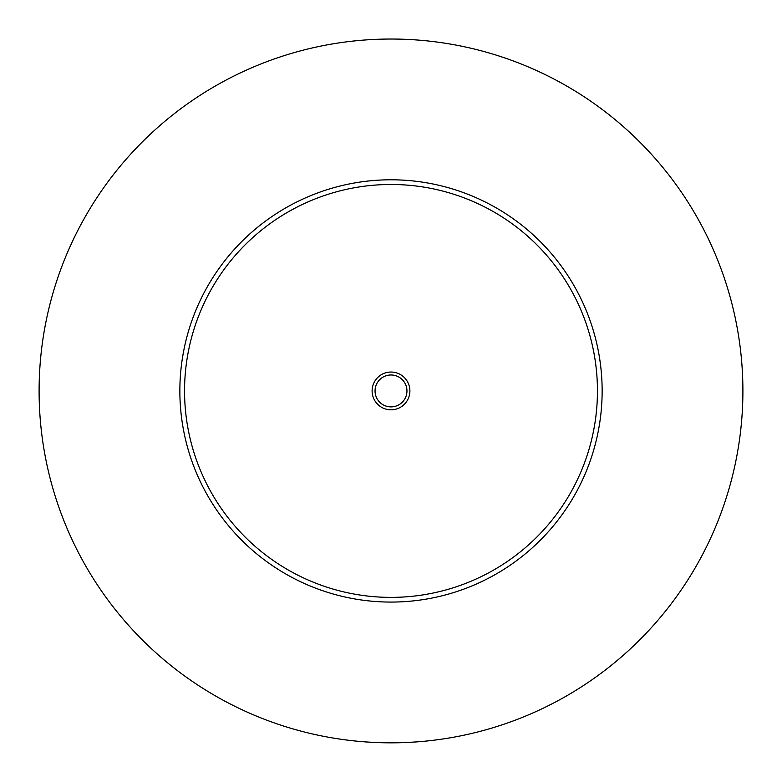 <?xml version="1.0" encoding="UTF-8"?>
<svg xmlns="http://www.w3.org/2000/svg" width="782" height="782" viewBox="0 0 782 782"><rect width="100%" height="100%" fill="white"/><g stroke="black" fill="none" stroke-linecap="round" stroke-linejoin="round"><path stroke-width="1.17" d="M425.672 741.121L428.536 740.828M353.464 740.828L356.328 741.121M361.89 741.629C381.293 743.164 400.707 743.164 420.11 741.629M409.885 390.932A18.885 18.885 0 0 0 391 372.046A18.885 18.885 0 0 0 372.115 390.932A18.885 18.885 0 0 0 391 409.817A18.885 18.885 0 0 0 409.885 390.932M375.047 390.932A15.953 15.953 0 0 0 391 406.884A15.953 15.953 0 0 0 406.953 390.932A15.953 15.953 0 0 0 391 374.979A15.953 15.953 0 0 0 375.047 390.932M602.14 390.932A211.14 211.14 0 0 1 391 602.072A211.14 211.14 0 0 1 179.86 390.932A211.14 211.14 0 0 1 391 179.792A211.14 211.14 0 0 1 602.14 390.932M742.9 390.932A351.9 351.9 0 0 1 391 742.832A351.9 351.9 0 0 1 39.1 390.932A351.9 351.9 0 0 1 391 39.032A351.9 351.9 0 0 1 742.9 390.932M597.448 390.932A206.448 206.448 0 0 0 391 184.484A206.448 206.448 0 0 0 184.552 390.932A206.448 206.448 0 0 0 391 597.38A206.448 206.448 0 0 0 597.448 390.932"/></g></svg>
